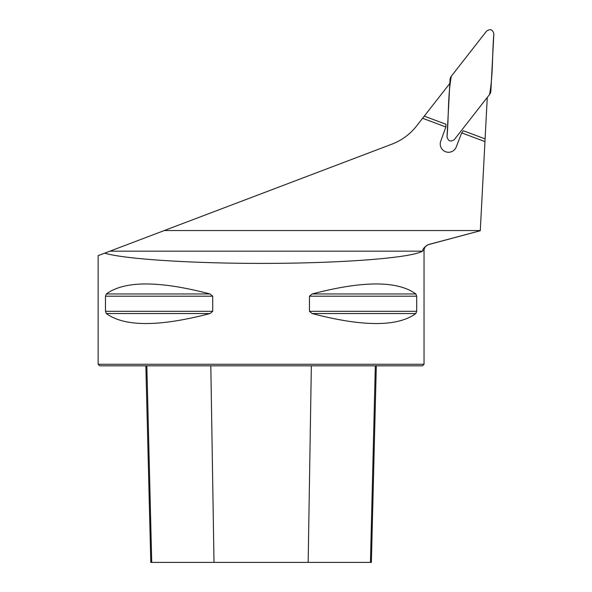 <?xml version="1.0" encoding="UTF-8"?>
<svg xmlns="http://www.w3.org/2000/svg" width="592" height="592" viewBox="0 0 592 592"><rect width="100%" height="100%" fill="white"/><g stroke="black" fill="none" stroke-linecap="round" stroke-linejoin="round"><path stroke-width="0.89" d="M487.268 97.428L480.282 230.732L428.356 244.585C424.516 246.916 422.681 248.914 422.843 250.579L424.035 250.579C424.212 247.545 425.752 245.547 428.63 244.585L480.282 230.747M449.824 83.435L416.576 125.985A56.899 56.899 0 0 1 391.926 144.152L104.703 253.154C125.474 259.437 198.216 263.854 272.727 263.366C347.275 262.922 412.069 257.638 422.399 251.163L422.843 250.579M484.952 141.592L461.686 132.889L456.269 146.897A8.273 8.273 0 0 1 446.109 151.922L445.14 151.559A8.273 8.273 0 0 1 440.766 141.103L445.865 126.977L422.599 118.274M422.399 251.163L109.949 251.163L122.307 246.472M424.035 250.579L424.035 364.28L98.139 364.28L98.139 255.648L104.703 253.154M105.48 311.311L105.48 296.192L106.338 293.958C124.586 280.63 159.152 280.63 210.027 293.958L212.72 296.192L212.72 311.311L210.027 313.553C159.152 326.873 124.586 326.873 106.338 313.553L105.48 311.311L212.72 311.311M415.828 293.958L416.687 296.192L416.687 311.311L415.828 313.553C397.58 326.873 363.014 326.873 312.139 313.553L309.446 311.311L309.446 296.192L312.139 293.958C363.014 280.63 397.58 280.63 415.828 293.958L312.125 293.958M309.446 311.318L416.687 311.311M424.035 364.28L422.481 365.826L99.685 365.826L98.139 364.28M145.854 365.826L150.797 562.4L371.369 562.4L376.312 365.826M424.272 116.143L446.005 124.268L445.865 126.977M461.686 132.889L463.358 130.751L485.092 138.883M454.367 139.549L489.577 94.483A6.186 6.164 20.5 0 0 490.864 91.02L493.861 33.907C492.729 29.482 490.28 28.564 486.52 31.169L451.311 76.235A6.186 6.164 -159.5 0 0 450.024 79.691L447.027 136.804C448.159 141.229 450.601 142.147 454.367 139.549M489.577 94.483L454.367 139.549C450.608 142.147 448.159 141.229 447.027 136.804C448.803 116.705 447.715 95.852 451.311 76.235L486.52 31.169C490.28 28.564 492.729 29.482 493.861 33.907C492.085 54.005 493.173 74.858 489.577 94.483M164.265 230.547L480.29 230.547M311.348 365.826L308.166 562.4M375.328 365.826L370.451 562.4M146.846 365.826L151.722 562.4M210.819 365.826L214.008 562.4M312.139 313.553L415.828 313.553M309.446 296.192L416.687 296.192M106.338 293.958L210.027 293.958M105.48 296.192L212.72 296.192M106.338 313.553L210.027 313.553"/></g></svg>
